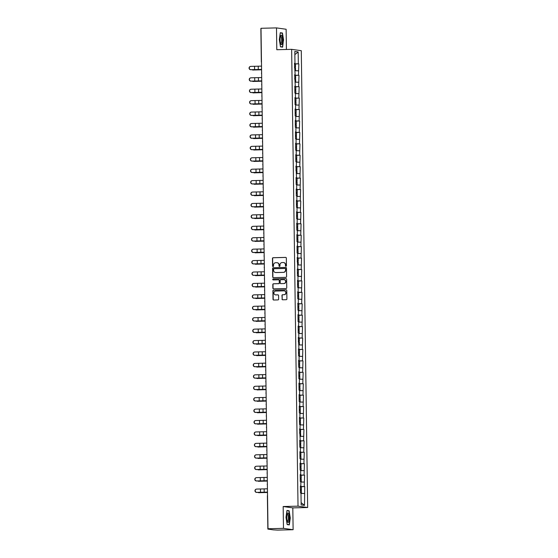 <?xml version="1.0" encoding="UTF-8"?>
<svg xmlns="http://www.w3.org/2000/svg" width="558" height="558" viewBox="0 0 558 558"><rect width="100%" height="100%" fill="white"/><g stroke="black" fill="none" stroke-linecap="round" stroke-linejoin="round"><path stroke-width="0.84" d="M285.961 266.257A0.502 0.488 -82 0 0 286.435 265.741L286.331 258.103A0.718 0.691 -82 0 0 285.626 257.398L273.134 257.719A0.718 0.691 -82 0 0 272.45 258.459L272.555 266.089A0.502 0.488 -82 0 0 273.05 266.584A0.502 0.488 -82 0 0 273.525 266.068L273.511 265.078A2.302 2.218 -82 0 1 275.701 262.72L276.74 262.699A2.302 2.218 -82 0 1 278.993 264.938L279.007 265.929A0.502 0.488 -82 0 0 279.502 266.417A0.502 0.488 -82 0 0 279.983 265.901L279.97 264.917A2.302 2.218 -82 0 1 282.16 262.56L283.199 262.532A2.302 2.218 -82 0 1 285.452 264.778L285.466 265.761A0.502 0.488 -82 0 0 285.961 266.257A0.502 0.488 -82 0 1 285.661 265.789L285.466 265.761M282.006 299.088A0.718 0.691 -82 0 0 282.711 299.792L286.219 299.702A0.718 0.691 -82 0 0 286.903 298.969L286.784 290.488A0.718 0.691 -82 0 0 286.08 289.783L273.587 290.104A0.718 0.691 -82 0 0 272.904 290.837L273.015 299.318A0.718 0.691 -82 0 0 273.72 300.023L277.954 299.911A0.718 0.691 -82 0 0 278.644 299.179L278.588 295.545A0.718 0.691 -82 0 0 277.884 294.847L275.785 294.896A1.925 1.855 -82 0 1 273.908 292.873A1.925 1.855 -82 0 1 275.736 291.053L283.959 290.844A1.925 1.855 -82 0 1 285.836 292.873A1.925 1.855 -82 0 1 284.015 294.687L282.641 294.722A0.718 0.691 -82 0 0 281.957 295.461L282.202 299.116A0.718 0.691 -82 0 0 282.697 299.792M283.171 506.531L283.478 528.356L267.993 528.747L261.005 28.291L276.489 27.9L276.796 49.725L291.646 49.348L298.021 506.155L283.171 506.531L292.81 507.885L307.66 507.508L298.021 506.155M285.905 277.347A0.718 0.691 -82 0 0 286.589 276.615L286.47 268.133A0.718 0.691 -82 0 0 285.766 267.428L273.274 267.749A0.718 0.691 -82 0 0 272.59 268.482L272.709 276.963A0.718 0.691 -82 0 0 273.413 277.668L285.905 277.347M286.624 279.307L286.742 287.788A0.718 0.691 -82 0 1 286.059 288.528L273.566 288.842A0.718 0.691 -82 0 1 272.862 288.144L272.813 284.51A0.718 0.691 -82 0 1 273.497 283.778L278.561 283.645A0.718 0.691 -82 0 0 279.244 282.913L279.216 280.5A0.718 0.691 -82 0 0 278.512 279.802L273.232 279.935A0.502 0.488 -82 0 1 272.743 279.405A0.502 0.488 -82 0 1 273.218 278.93L285.919 278.609A0.718 0.691 -82 0 1 286.624 279.307M307.66 507.508L301.285 50.694L291.646 49.348M300.385 486.709L304.738 486.597L300.385 486.485M304.738 486.597L304.501 505.381L301.146 504.913L300.978 493.014L300.476 492.944L300.378 485.983L300.881 486.053L300.818 481.589L300.316 481.519L300.218 474.558L300.72 474.635L300.657 470.164L300.155 470.094L300.058 463.14L300.56 463.21L300.497 458.739L299.995 458.669L299.897 451.715L300.399 451.785L300.337 447.314L299.834 447.244L299.744 440.29L300.239 440.36L299.583 428.865L300.085 428.935L300.023 424.471L299.52 424.401L299.423 417.44L299.925 417.51L299.862 413.046L299.36 412.976L299.262 406.015L299.765 406.091L299.702 401.62L299.2 401.551L299.102 394.597L299.604 394.666L299.541 390.195L299.039 390.126L298.942 383.172L299.444 383.241L299.381 378.77L298.879 378.701L298.781 371.747L299.283 371.816L299.221 367.352L298.718 367.276L298.621 360.322L299.123 360.391L299.06 355.927L298.558 355.858L298.467 348.896L298.962 348.966L298.307 337.471L298.809 337.541L298.746 333.077L298.244 333.007L298.146 326.053L298.649 326.123L298.586 321.652L298.084 321.582L297.986 314.628L298.488 314.698L298.425 310.227L297.923 310.157L297.826 303.203L298.328 303.273L298.265 298.809L297.763 298.732L297.665 291.778L298.167 291.848L298.105 287.384L297.602 287.314L297.505 280.353L298.007 280.423L297.944 275.959L297.442 275.889L297.344 268.928L297.846 268.998L297.191 257.51L297.686 257.58L297.63 253.109L297.128 253.039L297.03 246.085L297.533 246.155L297.47 241.684L296.968 241.614L296.87 234.66L297.372 234.73L297.309 230.259L296.807 230.189L296.71 223.235L297.212 223.305L297.149 218.841L296.647 218.771L296.549 211.81L297.051 211.88L296.989 207.416L296.486 207.346L296.389 200.385L296.891 200.455L296.828 195.991L296.326 195.921L296.228 188.96L296.73 189.036L296.668 184.565L296.165 184.496L296.075 177.542L296.57 177.611L295.914 166.117L296.41 166.186L296.354 161.715L295.852 161.646L295.754 154.692L296.256 154.761L296.193 150.297L295.691 150.228L295.594 143.267L296.096 143.336L296.033 138.872L295.531 138.803L295.433 131.841L295.935 131.911L295.873 127.447L295.37 127.377L295.273 120.416L295.775 120.493L295.712 116.022L295.21 115.952L295.112 108.998L295.614 109.068L295.552 104.597L295.049 104.527L294.952 97.573L295.454 97.643L295.391 93.172L294.889 93.102L294.798 86.148L295.294 86.218L294.638 74.723L295.14 74.793L294.478 63.298L294.98 63.368L294.812 51.469L298.167 51.943L298.335 63.842L294.484 63.8M294.484 64.024L298.335 63.842M298.83 63.912L298.488 75.267L294.645 75.225M294.645 75.442L298.488 75.267M298.99 75.337L298.649 86.685L294.805 86.65M294.805 86.867L298.649 86.685M299.151 86.755L298.809 98.11L294.959 98.075M294.966 98.292L298.809 98.11M299.311 98.18L298.969 109.535L295.119 109.501M295.126 109.717L298.969 109.535M299.472 109.605L299.13 120.96L295.28 120.919M295.287 121.142L299.13 120.96M299.632 121.03L299.29 132.386L295.44 132.344M295.44 132.567L299.29 132.386M299.792 132.455L299.451 143.811L295.601 143.769M295.601 143.992L299.451 143.811M299.953 143.88L299.611 155.229L295.761 155.194M295.761 155.41L299.611 155.229M300.106 155.305L299.765 166.654L295.921 166.619M295.921 166.835L299.765 166.654M300.267 166.723L299.925 178.079L296.082 178.044M296.082 178.26L299.925 178.079M300.427 178.148L300.085 189.504L296.235 189.462M296.242 189.685L300.085 189.504M300.588 189.574L300.246 200.929L296.396 200.887M296.403 201.11L300.246 200.929M300.748 200.999L300.406 212.354L296.556 212.312M296.563 212.535L300.406 212.354M300.908 212.424L300.567 223.772L296.716 223.737M296.716 223.953L300.567 223.772M301.069 223.849L300.727 235.197L296.877 235.162M296.877 235.378L300.727 235.197M301.222 235.267L300.881 246.622L297.037 246.587M297.037 246.803L300.881 246.622M301.383 246.692L301.041 258.047L297.198 258.005M297.198 258.228L301.041 258.047M301.543 258.117L301.201 269.472L297.351 269.43M297.358 269.654L301.201 269.472M301.704 269.542L301.362 280.897L297.512 280.855M297.519 281.079L301.362 280.897M301.864 280.967L301.522 292.322L297.672 292.28M297.679 292.497L301.522 292.322M302.024 292.392L301.683 303.74L297.832 303.705M297.839 303.922L301.683 303.74M302.185 303.81L301.843 315.165L297.993 315.13M297.993 315.347L301.843 315.165M302.345 315.235L302.004 326.59L298.153 326.549M298.153 326.772L302.004 326.59M302.499 326.66L302.157 338.015L298.314 337.974M298.314 338.197L302.157 338.015M302.659 338.085L302.317 349.441L298.474 349.399M298.474 349.622L302.317 349.441M302.82 349.51L302.478 360.866L298.628 360.824M298.635 361.04L302.478 360.866M302.98 360.935L302.638 372.284L298.788 372.249M298.795 372.465L302.638 372.284M303.14 372.353L302.799 383.709L298.949 383.674M298.955 383.89L302.799 383.709M303.301 383.778L302.959 395.134L299.109 395.099M299.109 395.315L302.959 395.134M303.461 395.204L303.12 406.559L299.269 406.517M299.269 406.74L303.12 406.559M303.622 406.629L303.28 417.984L299.43 417.942M299.43 418.165L303.28 417.984M303.775 418.054L303.433 429.409L299.59 429.367M299.59 429.583L303.433 429.409M303.936 429.479L303.594 440.827L299.751 440.792M299.751 441.008L303.594 440.827M304.096 440.897L303.754 452.252L299.904 452.217M299.911 452.433L303.754 452.252M304.256 452.322L303.915 463.677L300.065 463.642M300.071 463.858L303.915 463.677M304.417 463.747L304.075 475.102L300.225 475.06M300.232 475.283L304.075 475.102M304.577 475.172L304.236 486.527M300.378 486.102L300.881 486.053M304.173 482.056L300.825 482.028M300.218 474.677L300.72 474.635M304.012 470.631L300.664 470.603M300.058 463.252L300.56 463.21M303.852 459.213L300.504 459.178M299.904 451.827L300.399 451.785M303.691 447.788L300.344 447.753M299.744 440.401L300.239 440.36M303.531 436.363L300.183 436.328M299.583 428.976L300.085 428.935M303.371 424.938L300.023 424.903M299.423 417.558L299.925 417.51M303.217 413.513L299.869 413.478M299.262 406.133L299.765 406.091M303.057 402.088L299.709 402.06M299.102 394.708L299.604 394.666M302.896 390.67L299.548 390.635M298.942 383.283L299.444 383.241M302.736 379.245L299.388 379.21M298.788 371.858L299.283 371.816M302.576 367.82L299.228 367.785M298.628 360.433L299.123 360.391M302.415 356.395L299.067 356.36M298.467 349.015L298.962 348.966M302.255 344.97L298.907 344.935M298.307 337.59L298.809 337.541M302.101 333.544L298.746 333.517M298.146 326.165L298.649 326.123M301.941 322.126L298.593 322.092M297.986 314.74L298.488 314.698M301.78 310.701L298.432 310.666M297.826 303.315L298.328 303.273M301.62 299.276L298.272 299.241M297.665 291.89L298.167 291.848M301.459 287.851L298.111 287.816M297.512 280.472L298.007 280.423M301.299 276.426L297.951 276.391M297.351 269.047L297.846 268.998M301.139 265.001L297.791 264.973M297.191 257.622L297.686 257.58M300.978 253.583L297.63 253.548M297.03 246.197L297.533 246.155M300.825 242.158L297.477 242.123M296.87 234.772L297.372 234.73M300.664 230.733L297.316 230.698M296.71 223.346L297.212 223.305M300.504 219.308L297.156 219.273M296.549 211.928L297.051 211.88M300.344 207.883L296.995 207.848M296.389 200.503L296.891 200.455M300.183 196.458L296.835 196.43M296.235 189.078L296.73 189.036M300.023 185.04L296.675 185.005M296.075 177.653L296.57 177.611M299.862 173.615L296.514 173.58M295.914 166.228L296.41 166.186M299.702 162.19L296.354 162.155M295.754 154.803L296.256 154.761M299.548 150.765L296.2 150.73M295.594 143.378L296.096 143.336M299.388 139.34L296.04 139.305M295.433 131.96L295.935 131.911M299.228 127.915L295.88 127.88M295.273 120.535L295.775 120.493M299.067 116.489L295.719 116.462M295.119 109.11L295.614 109.068M298.907 105.071L295.559 105.037M294.959 97.685L295.454 97.643M298.746 93.646L295.398 93.611M294.798 86.26L295.294 86.218M298.586 82.221L295.238 82.186M294.638 74.835L295.14 74.793M298.425 70.796L295.077 70.761M294.478 63.417L294.98 63.368M298.167 51.943L294.854 54.628M286.414 49.481L286.128 29.253L276.489 27.9M283.478 528.356L293.117 529.709L277.633 530.1L273.35 529.863L267.854 529.089L269.793 529.005L267.993 528.747M293.117 529.709L292.81 507.885M304.333 493.481L300.985 493.446M304.501 505.381L301.111 502.625M283.617 40.225L282.446 33.013L280.297 32.706L279.321 39.625L280.493 46.844L282.641 47.144L283.408 40.232M286.965 510.465L285.989 517.378L287.168 524.597L289.309 524.897L290.286 517.984L289.114 510.765L286.965 510.465M285.661 265.789L285.647 264.806A2.302 2.218 -82 0 0 283.645 262.567M277.193 262.734A2.302 2.218 -82 0 1 279.188 264.966L279.202 265.957A0.502 0.488 -82 0 0 279.523 266.417M285.626 257.398L285.822 257.426A0.718 0.691 -82 0 0 285.822 257.426L273.322 257.747A0.718 0.691 -82 0 0 272.639 258.48L272.75 266.117A0.502 0.488 -82 0 0 273.071 266.584M285.766 267.428L285.961 267.456A0.718 0.691 -82 0 0 285.961 267.456L273.462 267.77A0.718 0.691 -82 0 0 272.778 268.51L272.897 276.991A0.718 0.691 -82 0 0 273.399 277.668M285.508 268.942A0.502 0.488 -82 0 0 285.019 268.454L274.048 268.733A0.502 0.488 -82 0 0 273.573 269.249L273.587 270.288A2.302 2.218 -82 0 0 275.84 272.534L283.338 272.346A2.302 2.218 -82 0 0 285.522 269.988L285.703 268.97A0.502 0.488 -82 0 0 285.208 268.482M275.582 272.527A2.302 2.218 -82 0 0 276.029 272.562L275.84 272.534M285.703 268.97L285.717 270.016A2.302 2.218 -82 0 1 283.527 272.374L276.029 272.562M278.714 279.83A0.718 0.691 -82 0 1 279.405 280.528L279.439 282.941A0.718 0.691 -82 0 1 278.756 283.673L273.692 283.806A0.718 0.691 -82 0 0 273.001 284.538L273.057 288.172A0.718 0.691 -82 0 0 273.553 288.842M285.919 278.609L286.115 278.63A0.718 0.691 -82 0 0 286.115 278.63L273.413 278.958A0.502 0.488 -82 0 0 273.26 279.935M283.82 283.513A1.925 1.855 -82 0 0 284.064 279.684A1.925 1.855 -82 0 0 283.764 279.67L280.869 279.739A0.718 0.691 -82 0 0 280.186 280.479L280.221 282.885A0.718 0.691 -82 0 0 281.113 283.61L284.015 283.541A1.925 1.855 -82 0 0 284.252 279.711A1.925 1.855 -82 0 0 284.155 279.697M284.015 283.541L281.113 283.61M284.35 290.878A1.925 1.855 -82 0 1 286.031 292.901A1.925 1.855 -82 0 1 284.203 294.715L282.836 294.75A0.718 0.691 -82 0 0 282.153 295.489L282.202 299.116M275.589 294.896A1.925 1.855 -82 0 0 275.98 294.924L275.785 294.896M277.884 294.847L278.079 294.875A0.718 0.691 -82 0 0 278.079 294.875L275.98 294.924M286.282 289.811A0.718 0.691 -82 0 0 286.268 289.811L273.776 290.125A0.718 0.691 -82 0 0 273.092 290.864L273.211 299.346A0.718 0.691 -82 0 0 273.713 300.023M280.981 33.048L282.446 33.013M287.649 510.8L289.114 510.765M252.146 69.708A1.646 1.262 -87.9 0 0 252.844 70.022A1.646 1.262 -87.9 0 0 252.927 70.022L261.583 69.792M261.583 69.75L252.927 70.022M294.526 67.051L295.496 66.96L294.526 66.89M295.496 66.96L295.454 64.135L294.484 64.072M295.077 70.72L295.545 70.657L295.51 67.839L294.54 67.769M295.545 70.657L295.077 70.601M261.535 66.123L250.891 66.381A1.646 1.625 75.4 0 0 249.3 68.243A1.646 1.625 75.4 0 0 250.94 69.68L261.576 69.422M261.576 69.471L250.779 69.722A1.646 1.625 -104.6 0 1 250.416 66.458M282.578 40.106A4.764 1.249 88.5 0 0 281.888 35.879A4.764 1.249 88.5 0 0 280.632 35.74A4.764 1.249 88.5 0 0 280.074 39.758A4.764 1.249 88.5 0 0 280.848 44.145A4.764 1.249 88.5 0 0 282.578 40.106M280.576 43.482A3.606 0.949 88.5 0 0 280.772 43.552A3.606 0.949 88.5 0 0 281.63 40.078A3.606 0.949 88.5 0 0 280.59 36.34A3.606 0.949 88.5 0 0 280.402 36.423M280.262 32.95L282.271 33.229L283.408 40.225L282.467 46.921L280.458 46.642M281.281 46.956L282.467 46.921M288.681 521.897A4.764 1.249 88.5 0 0 289.051 515.459A4.764 1.249 88.5 0 0 287.314 513.472A4.764 1.249 88.5 0 0 287.307 513.5A4.764 1.249 88.5 0 0 286.749 517.719A4.764 1.249 88.5 0 0 287.516 521.904A4.764 1.249 88.5 0 0 288.681 521.897M287.251 521.235A3.606 0.949 88.5 0 0 287.447 521.305A3.606 0.949 88.5 0 0 287.872 520.886A3.606 0.949 88.5 0 0 288.249 516.82A3.606 0.949 88.5 0 0 287.265 514.092A3.606 0.949 88.5 0 0 287.07 514.176M286.931 510.703L288.946 510.982L290.076 517.977L289.135 524.68L287.133 524.394M287.949 524.708L289.135 524.68M252.307 81.133A1.646 1.262 -87.9 0 0 253.004 81.447A1.646 1.262 -87.9 0 0 253.088 81.447L261.744 81.21M261.744 81.175L253.088 81.447M294.687 78.476L295.656 78.385L294.687 78.315M295.656 78.385L295.614 75.56L294.645 75.497M295.238 82.145L295.705 82.082L295.67 79.264L294.701 79.194M295.705 82.082L295.238 82.026M252.467 92.558A1.646 1.262 -87.9 0 0 253.165 92.872A1.646 1.262 -87.9 0 0 253.248 92.872L261.904 92.635M261.904 92.6L253.248 92.872M294.847 89.901L295.817 89.803L294.847 89.74M295.817 89.803L295.775 86.985L294.805 86.915M295.398 93.57L295.866 93.507L295.824 90.682L294.854 90.619M295.866 93.507L295.398 93.451M252.621 103.983A1.646 1.262 -87.9 0 0 253.325 104.297A1.646 1.262 -87.9 0 0 253.402 104.29L262.065 104.06M262.065 104.018L253.402 104.29M295.008 101.326L295.977 101.228L295.008 101.158M295.977 101.228L295.935 98.41L294.966 98.341M295.559 104.995L296.026 104.925L295.984 102.107L295.015 102.037M296.026 104.925L295.559 104.876M252.781 115.408A1.646 1.262 -87.9 0 0 253.478 115.715A1.646 1.262 -87.9 0 0 253.562 115.715L262.225 115.485M262.218 115.443L253.562 115.715M295.168 112.751L296.131 112.653L295.161 112.583M296.131 112.653L296.096 109.835L295.126 109.766M295.719 116.42L296.186 116.35L296.145 113.532L295.175 113.462M296.186 116.35L295.719 116.301M252.941 126.833A1.646 1.262 -87.9 0 0 253.639 127.14A1.646 1.262 -87.9 0 0 253.723 127.14L262.379 126.91M262.379 126.868L253.723 127.14M295.328 124.169L296.291 124.078L295.322 124.009M296.291 124.078L296.256 121.26L295.287 121.191M295.88 127.845L296.347 127.775L296.305 124.957L295.335 124.887M296.347 127.775L295.873 127.719M261.695 77.548L251.051 77.806A1.646 1.625 75.4 0 0 249.461 79.668A1.646 1.625 75.4 0 0 251.093 81.105L261.737 80.847M261.737 80.896L250.94 81.147A1.646 1.625 -104.6 0 1 250.577 77.883M261.848 88.973L251.212 89.231A1.646 1.625 75.4 0 0 249.621 91.093A1.646 1.625 75.4 0 0 251.253 92.523L261.897 92.265M261.897 92.321L251.093 92.565A1.646 1.625 -104.6 0 1 250.737 89.308M262.009 100.398L251.372 100.656A1.646 1.625 75.4 0 0 249.782 102.512A1.646 1.625 75.4 0 0 251.414 103.948L262.058 103.69M262.058 103.739L251.253 103.99A1.646 1.625 -104.6 0 1 250.898 100.733M262.169 111.823L251.525 112.081A1.646 1.625 75.4 0 0 249.942 113.937A1.646 1.625 75.4 0 0 251.574 115.373L262.218 115.115M262.218 115.164L251.414 115.415A1.646 1.625 -104.6 0 1 251.058 112.151M262.33 123.248L251.686 123.499A1.646 1.625 75.4 0 0 250.103 125.362A1.646 1.625 75.4 0 0 251.735 126.799L262.379 126.54M262.379 126.589L251.574 126.84A1.646 1.625 -104.6 0 1 251.212 123.576M253.102 138.251A1.646 1.262 -87.9 0 0 253.799 138.565A1.646 1.262 -87.9 0 0 253.883 138.565L262.539 138.335M262.539 138.293L253.883 138.565M295.489 135.594L296.451 135.503L295.482 135.434M296.451 135.503L296.417 132.685L295.447 132.616M296.04 139.263L296.507 139.2L296.465 136.382L295.496 136.312M296.507 139.2L296.033 139.144M262.49 134.666L251.846 134.924A1.646 1.625 75.4 0 0 250.263 136.787A1.646 1.625 75.4 0 0 251.895 138.224L262.539 137.966M262.539 138.014L251.735 138.265A1.646 1.625 -104.6 0 1 251.372 135.001M253.262 149.677A1.646 1.262 -87.9 0 0 253.96 149.99A1.646 1.262 -87.9 0 0 254.043 149.99L262.699 149.753M262.699 149.718L254.043 149.99M295.642 147.019L296.612 146.928L295.642 146.859M296.612 146.928L296.57 144.103L295.601 144.041M296.193 150.688L296.661 150.625L296.626 147.807L295.656 147.737M296.661 150.625L296.193 150.569M262.651 146.091L252.007 146.349A1.646 1.625 75.4 0 0 250.416 148.212A1.646 1.625 75.4 0 0 252.056 149.649L262.692 149.391M262.692 149.439L251.895 149.69A1.646 1.625 -104.6 0 1 251.532 146.426M253.423 161.102A1.646 1.262 -87.9 0 0 254.12 161.415A1.646 1.262 -87.9 0 0 254.204 161.415L262.86 161.178M262.86 161.143L254.204 161.415M295.803 158.444L296.772 158.346L295.803 158.284M296.772 158.346L296.73 155.529L295.761 155.459M296.354 162.113L296.821 162.05L296.786 159.225L295.817 159.163M296.821 162.05L296.354 161.994M262.811 157.516L252.167 157.774A1.646 1.625 75.4 0 0 250.577 159.637A1.646 1.625 75.4 0 0 252.216 161.067L262.853 160.816M262.853 160.864L252.056 161.109A1.646 1.625 -104.6 0 1 251.693 157.851M253.583 172.527A1.646 1.262 -87.9 0 0 254.281 172.841A1.646 1.262 -87.9 0 0 254.364 172.834L263.02 172.603M263.02 172.561L254.364 172.834M295.963 169.869L296.933 169.772L295.963 169.709M296.933 169.772L296.891 166.954L295.921 166.884M296.514 173.538L296.982 173.468L296.947 170.65L295.977 170.588M296.982 173.468L296.514 173.419M262.971 168.941L252.328 169.2A1.646 1.625 75.4 0 0 250.737 171.062A1.646 1.625 75.4 0 0 252.369 172.492L263.013 172.234M263.013 172.282L252.216 172.534A1.646 1.625 -104.6 0 1 251.853 169.276M253.744 183.952A1.646 1.262 -87.9 0 0 254.441 184.259A1.646 1.262 -87.9 0 0 254.518 184.259L263.181 184.028M263.181 183.987L254.518 184.259M296.124 181.294L297.093 181.197L296.124 181.127M297.093 181.197L297.051 178.379L296.082 178.309M296.675 184.963L297.142 184.893L297.1 182.075L296.131 182.006M297.142 184.893L296.675 184.844M263.125 180.367L252.488 180.625A1.646 1.625 75.4 0 0 250.898 182.48A1.646 1.625 75.4 0 0 252.53 183.917L263.174 183.659M263.174 183.708L252.369 183.959A1.646 1.625 -104.6 0 1 252.014 180.694M253.897 195.377A1.646 1.262 -87.9 0 0 254.601 195.684A1.646 1.262 -87.9 0 0 254.678 195.684L263.341 195.453M263.341 195.412L254.678 195.684M296.284 192.719L297.254 192.622L296.284 192.552M297.254 192.622L297.212 189.804L296.242 189.734M296.835 196.388L297.302 196.318L297.261 193.5L296.291 193.431M297.302 196.318L296.835 196.263M263.285 191.792L252.648 192.05A1.646 1.625 75.4 0 0 251.058 193.905A1.646 1.625 75.4 0 0 252.69 195.342L263.334 195.084M263.334 195.133L252.53 195.384A1.646 1.625 -104.6 0 1 252.174 192.119M254.057 206.795A1.646 1.262 -87.9 0 0 254.755 207.109A1.646 1.262 -87.9 0 0 254.839 207.109L263.495 206.879M263.495 206.837L254.839 207.109M296.444 204.137L297.407 204.047L296.438 203.977M297.407 204.047L297.372 201.229L296.403 201.159M296.995 207.806L297.463 207.743L297.421 204.925L296.451 204.856M297.463 207.743L296.995 207.688M263.446 203.21L252.802 203.468A1.646 1.625 75.4 0 0 251.219 205.33A1.646 1.625 75.4 0 0 252.851 206.767L263.495 206.509M263.495 206.558L252.69 206.809A1.646 1.625 -104.6 0 1 252.335 203.544M254.218 218.22A1.646 1.262 -87.9 0 0 254.915 218.534A1.646 1.262 -87.9 0 0 254.999 218.534L263.655 218.304M263.655 218.262L254.999 218.534M296.605 215.562L297.567 215.472L296.598 215.402M297.567 215.472L297.533 212.647L296.563 212.584M297.156 219.231L297.623 219.168L297.581 216.351L296.612 216.281M297.623 219.168L297.149 219.113M263.606 214.635L252.962 214.893A1.646 1.625 75.4 0 0 251.379 216.755A1.646 1.625 75.4 0 0 253.011 218.192L263.655 217.934M263.655 217.983L252.851 218.234A1.646 1.625 -104.6 0 1 252.488 214.969M254.378 229.645A1.646 1.262 -87.9 0 0 255.076 229.959A1.646 1.262 -87.9 0 0 255.159 229.959L263.815 229.722M263.815 229.687L255.159 229.959M296.758 226.987L297.728 226.89L296.758 226.827M297.728 226.89L297.693 224.072L296.723 224.002M297.316 230.656L297.784 230.594L297.742 227.769L296.772 227.706M297.784 230.594L297.309 230.538M263.767 226.06L253.123 226.318A1.646 1.625 75.4 0 0 251.539 228.18A1.646 1.625 75.4 0 0 253.172 229.61L263.808 229.359M263.815 229.408L253.011 229.652A1.646 1.625 -104.6 0 1 252.648 226.395M254.539 241.07A1.646 1.262 -87.9 0 0 255.236 241.384A1.646 1.262 -87.9 0 0 255.32 241.377L263.976 241.147M263.976 241.105L255.32 241.377M296.919 238.412L297.888 238.315L296.919 238.252M297.888 238.315L297.846 235.497L296.877 235.427M297.47 242.081L297.937 242.012L297.902 239.194L296.933 239.131M297.937 242.012L297.47 241.963M263.927 237.485L253.283 237.743A1.646 1.625 75.4 0 0 251.693 239.605A1.646 1.625 75.4 0 0 253.332 241.035L263.969 240.777M263.969 240.826L253.172 241.077A1.646 1.625 -104.6 0 1 252.809 237.82M254.699 252.495A1.646 1.262 -87.9 0 0 255.397 252.802A1.646 1.262 -87.9 0 0 255.48 252.802L264.136 252.572M264.136 252.53L255.48 252.802M297.079 249.838L298.049 249.74L297.079 249.67M298.049 249.74L298.007 246.922L297.037 246.852M297.63 253.506L298.098 253.437L298.063 250.619L297.093 250.549M298.098 253.437L297.63 253.388M264.087 248.91L253.444 249.168A1.646 1.625 75.4 0 0 251.853 251.023A1.646 1.625 75.4 0 0 253.485 252.46L264.129 252.202M264.129 252.251L253.332 252.502A1.646 1.625 -104.6 0 1 252.969 249.238M254.86 263.92A1.646 1.262 -87.9 0 0 255.557 264.227A1.646 1.262 -87.9 0 0 255.641 264.227L264.297 263.997M264.297 263.955L255.641 264.227M297.24 261.263L298.209 261.165L297.24 261.095M298.209 261.165L298.167 258.347L297.198 258.277M297.791 264.931L298.258 264.862L298.223 262.044L297.254 261.974M298.258 264.862L297.791 264.806M264.241 260.335L253.604 260.593A1.646 1.625 75.4 0 0 252.014 262.448A1.646 1.625 75.4 0 0 253.646 263.885L264.29 263.627M264.29 263.676L253.485 263.927A1.646 1.625 -104.6 0 1 253.13 260.663M255.02 275.338A1.646 1.262 -87.9 0 0 255.717 275.652A1.646 1.262 -87.9 0 0 255.794 275.652L264.457 275.422M264.457 275.38L255.794 275.652M297.4 272.681L298.37 272.59L297.4 272.52M298.37 272.59L298.328 269.772L297.358 269.702M297.951 276.356L298.418 276.287L298.377 273.469L297.407 273.399M298.418 276.287L297.951 276.231M264.401 271.753L253.764 272.011A1.646 1.625 75.4 0 0 252.174 273.873A1.646 1.625 75.4 0 0 253.806 275.31L264.45 275.052M264.45 275.101L253.646 275.352A1.646 1.625 -104.6 0 1 253.29 272.088M255.173 286.763A1.646 1.262 -87.9 0 0 255.878 287.077A1.646 1.262 -87.9 0 0 255.955 287.077L264.618 286.847M264.611 286.805L255.955 287.077M297.56 284.106L298.53 284.015L297.56 283.945M298.53 284.015L298.488 281.19L297.519 281.127M298.111 287.775L298.579 287.712L298.537 284.894L297.567 284.824M298.579 287.712L298.111 287.656M264.562 283.178L253.918 283.436A1.646 1.625 75.4 0 0 252.335 285.298A1.646 1.625 75.4 0 0 253.967 286.735L264.611 286.477M264.611 286.526L253.806 286.777A1.646 1.625 -104.6 0 1 253.451 283.513M255.334 298.188A1.646 1.262 -87.9 0 0 256.031 298.502A1.646 1.262 -87.9 0 0 256.115 298.502L264.771 298.265M264.771 298.23L256.115 298.502M297.721 295.531L298.683 295.433L297.714 295.37M298.683 295.433L298.649 292.615L297.679 292.552M298.272 299.2L298.739 299.137L298.697 296.312L297.728 296.249M298.739 299.137L298.272 299.081M264.722 294.603L254.078 294.861A1.646 1.625 75.4 0 0 252.495 296.723A1.646 1.625 75.4 0 0 254.127 298.16L264.771 297.902M264.771 297.951L253.967 298.202A1.646 1.625 -104.6 0 1 253.611 294.938M255.494 309.613A1.646 1.262 -87.9 0 0 256.192 309.927A1.646 1.262 -87.9 0 0 256.275 309.927L264.931 309.69M264.931 309.648L256.275 309.927M297.881 306.956L298.844 306.858L297.874 306.795M298.844 306.858L298.809 304.04L297.839 303.971M298.432 310.625L298.9 310.555L298.858 307.737L297.888 307.674M298.9 310.555L298.425 310.506M264.883 306.028L254.239 306.286A1.646 1.625 75.4 0 0 252.655 308.149A1.646 1.625 75.4 0 0 254.288 309.578L264.931 309.32M264.931 309.369L254.127 309.62A1.646 1.625 -104.6 0 1 253.764 306.363M255.655 321.038A1.646 1.262 -87.9 0 0 256.352 321.345A1.646 1.262 -87.9 0 0 256.436 321.345L265.092 321.115M265.092 321.073L256.436 321.345M298.035 318.381L299.004 318.283L298.035 318.213M299.004 318.283L298.962 315.465L297.993 315.396M298.593 322.05L299.06 321.98L299.018 319.162L298.049 319.092M299.06 321.98L298.586 321.931M265.043 317.453L254.399 317.711A1.646 1.625 75.4 0 0 252.809 319.567A1.646 1.625 75.4 0 0 254.448 321.003L265.085 320.745M265.092 320.794L254.288 321.045A1.646 1.625 -104.6 0 1 253.925 317.781M255.815 332.463A1.646 1.262 -87.9 0 0 256.513 332.77A1.646 1.262 -87.9 0 0 256.596 332.77L265.252 332.54M265.252 332.498L256.596 332.77M298.195 329.806L299.165 329.708L298.195 329.639M299.165 329.708L299.123 326.89L298.153 326.821M298.746 333.475L299.214 333.405L299.179 330.587L298.209 330.517M299.214 333.405L298.746 333.349M265.203 328.878L254.56 329.136A1.646 1.625 75.4 0 0 252.969 330.992A1.646 1.625 75.4 0 0 254.608 332.429L265.245 332.17M265.245 332.219L254.448 332.47A1.646 1.625 -104.6 0 1 254.085 329.206M255.976 343.888A1.646 1.262 -87.9 0 0 256.673 344.195A1.646 1.262 -87.9 0 0 256.757 344.195L265.413 343.965M265.413 343.923L256.757 344.195M298.356 341.224L299.325 341.133L298.356 341.064M299.325 341.133L299.283 338.315L298.314 338.246M298.907 344.9L299.374 344.83L299.339 342.012L298.37 341.942M299.374 344.83L298.907 344.774M265.364 340.296L254.72 340.554A1.646 1.625 75.4 0 0 253.13 342.417A1.646 1.625 75.4 0 0 254.762 343.854L265.406 343.595M265.406 343.644L254.608 343.895A1.646 1.625 -104.6 0 1 254.246 340.631M256.136 355.306A1.646 1.262 -87.9 0 0 256.833 355.62A1.646 1.262 -87.9 0 0 256.917 355.62L265.573 355.39M265.573 355.348L256.917 355.62M298.516 352.649L299.486 352.558L298.516 352.489M299.486 352.558L299.444 349.733L298.474 349.671M299.067 356.318L299.534 356.255L299.493 353.437L298.53 353.367M299.534 356.255L299.067 356.199M265.517 351.721L254.88 351.979A1.646 1.625 75.4 0 0 253.29 353.842A1.646 1.625 75.4 0 0 254.922 355.279L265.566 355.021M265.566 355.069L254.762 355.32A1.646 1.625 -104.6 0 1 254.406 352.056M256.289 366.732A1.646 1.262 -87.9 0 0 256.994 367.045A1.646 1.262 -87.9 0 0 257.071 367.045L265.734 366.808M265.734 366.773L257.071 367.045M298.676 364.074L299.646 363.976L298.676 363.914M299.646 363.976L299.604 361.159L298.635 361.096M299.228 367.743L299.695 367.68L299.653 364.855L298.683 364.793M299.695 367.68L299.228 367.624M265.678 363.146L255.041 363.404A1.646 1.625 75.4 0 0 253.451 365.267A1.646 1.625 75.4 0 0 255.083 366.704L265.727 366.446M265.727 366.494L254.922 366.745A1.646 1.625 -104.6 0 1 254.567 363.481M256.45 378.157A1.646 1.262 -87.9 0 0 257.147 378.47A1.646 1.262 -87.9 0 0 257.231 378.47L265.894 378.233M265.887 378.198L257.231 378.47M298.837 375.499L299.799 375.401L298.83 375.339M299.799 375.401L299.765 372.584L298.795 372.514M299.388 379.168L299.855 379.105L299.813 376.28L298.844 376.218M299.855 379.105L299.388 379.049M265.838 374.571L255.194 374.83A1.646 1.625 75.4 0 0 253.611 376.692A1.646 1.625 75.4 0 0 255.243 378.122L265.887 377.864M265.887 377.919L255.083 378.164A1.646 1.625 -104.6 0 1 254.727 374.906M256.61 389.582A1.646 1.262 -87.9 0 0 257.308 389.889A1.646 1.262 -87.9 0 0 257.391 389.889L266.047 389.658M266.047 389.617L257.391 389.889M298.997 386.924L299.96 386.827L298.99 386.757M299.96 386.827L299.925 384.009L298.955 383.939M299.548 390.593L300.016 390.523L299.974 387.705L299.004 387.636M300.016 390.523L299.548 390.474M265.999 385.996L255.355 386.255A1.646 1.625 75.4 0 0 253.771 388.11A1.646 1.625 75.4 0 0 255.404 389.547L266.047 389.289M266.047 389.338L255.243 389.589A1.646 1.625 -104.6 0 1 254.887 386.331M256.771 401.007A1.646 1.262 -87.9 0 0 257.468 401.314A1.646 1.262 -87.9 0 0 257.552 401.314L266.208 401.083M266.208 401.042L257.552 401.314M299.158 398.349L300.12 398.252L299.151 398.182M300.12 398.252L300.085 395.434L299.116 395.364M299.709 402.018L300.176 401.948L300.134 399.13L299.165 399.061M300.176 401.948L299.702 401.9M266.159 397.422L255.515 397.68A1.646 1.625 75.4 0 0 253.932 399.535A1.646 1.625 75.4 0 0 255.564 400.972L266.208 400.714M266.208 400.763L255.404 401.014A1.646 1.625 -104.6 0 1 255.041 397.749M256.931 412.432A1.646 1.262 -87.9 0 0 257.629 412.739A1.646 1.262 -87.9 0 0 257.712 412.739L266.368 412.508M266.368 412.467L257.712 412.739M299.311 409.767L300.281 409.677L299.311 409.607M300.281 409.677L300.239 406.859L299.269 406.789M299.862 413.443L300.33 413.373L300.295 410.555L299.325 410.486M300.33 413.373L299.862 413.318M266.319 408.847L255.676 409.098A1.646 1.625 75.4 0 0 254.085 410.96A1.646 1.625 75.4 0 0 255.724 412.397L266.361 412.139M266.361 412.188L255.564 412.439A1.646 1.625 -104.6 0 1 255.201 409.174M257.092 423.85A1.646 1.262 -87.9 0 0 257.789 424.164A1.646 1.262 -87.9 0 0 257.873 424.164L266.529 423.934M266.529 423.892L257.873 424.164M299.472 421.192L300.441 421.102L299.472 421.032M300.441 421.102L300.399 418.277L299.43 418.214M300.023 424.861L300.49 424.798L300.455 421.981L299.486 421.911M300.49 424.798L300.023 424.743M266.48 420.265L255.836 420.523A1.646 1.625 75.4 0 0 254.246 422.385A1.646 1.625 75.4 0 0 255.885 423.822L266.522 423.564M266.522 423.613L255.724 423.864A1.646 1.625 -104.6 0 1 255.362 420.599M257.252 435.275A1.646 1.262 -87.9 0 0 257.949 435.589A1.646 1.262 -87.9 0 0 258.033 435.589L266.689 435.352M266.689 435.317L258.033 435.589M299.632 432.617L300.602 432.527L299.632 432.457M300.602 432.527L300.56 429.702L299.59 429.639M300.183 436.286L300.65 436.223L300.616 433.406L299.646 433.336M300.65 436.223L300.183 436.168M266.64 431.69L255.996 431.948A1.646 1.625 75.4 0 0 254.406 433.81A1.646 1.625 75.4 0 0 256.038 435.247L266.682 434.989M266.682 435.038L255.885 435.289A1.646 1.625 -104.6 0 1 255.522 432.025M257.412 446.7A1.646 1.262 -87.9 0 0 258.11 447.014A1.646 1.262 -87.9 0 0 258.187 447.014L266.85 446.777M266.85 446.742L258.187 447.014M299.792 444.042L300.762 443.945L299.792 443.882M300.762 443.945L300.72 441.127L299.751 441.057M300.344 447.711L300.811 447.649L300.769 444.824L299.799 444.761M300.811 447.649L300.344 447.593M266.794 443.115L256.157 443.373A1.646 1.625 75.4 0 0 254.567 445.235A1.646 1.625 75.4 0 0 256.199 446.665L266.843 446.407M266.843 446.463L256.038 446.707A1.646 1.625 -104.6 0 1 255.683 443.45M257.566 458.125A1.646 1.262 -87.9 0 0 258.27 458.439A1.646 1.262 -87.9 0 0 258.347 458.432L267.01 458.202M267.01 458.16L258.347 458.432M299.953 455.468L300.922 455.37L299.953 455.3M300.922 455.37L300.881 452.552L299.911 452.482M300.504 459.136L300.971 459.067L300.929 456.249L299.96 456.179M300.971 459.067L300.504 459.018M266.954 454.54L256.317 454.798A1.646 1.625 75.4 0 0 254.727 456.653A1.646 1.625 75.4 0 0 256.359 458.09L267.003 457.832M267.003 457.881L256.199 458.132A1.646 1.625 -104.6 0 1 255.843 454.875M257.726 469.55A1.646 1.262 -87.9 0 0 258.424 469.857A1.646 1.262 -87.9 0 0 258.507 469.857L267.163 469.627M267.163 469.585L258.507 469.857M300.113 466.893L301.076 466.795L300.106 466.725M301.076 466.795L301.041 463.977L300.071 463.907M300.664 470.561L301.132 470.492L301.09 467.674L300.12 467.604M301.132 470.492L300.664 470.443M267.115 465.965L256.471 466.223A1.646 1.625 75.4 0 0 254.887 468.078A1.646 1.625 75.4 0 0 256.52 469.515L267.163 469.257M267.163 469.306L256.359 469.557A1.646 1.625 -104.6 0 1 256.003 466.293M257.887 480.975A1.646 1.262 -87.9 0 0 258.584 481.282A1.646 1.262 -87.9 0 0 258.668 481.282L267.324 481.052M267.324 481.01L258.668 481.282M300.274 478.311L301.236 478.22L300.267 478.15M301.236 478.22L301.201 475.402L300.232 475.332M300.825 481.986L301.292 481.917L301.25 479.099L300.281 479.029M301.292 481.917L300.818 481.861M267.275 477.39L256.631 477.641A1.646 1.625 75.4 0 0 255.048 479.503A1.646 1.625 75.4 0 0 256.68 480.94L267.324 480.682M267.324 480.731L256.52 480.982A1.646 1.625 -104.6 0 1 256.157 477.718M258.047 492.393A1.646 1.262 -87.9 0 0 258.745 492.707A1.646 1.262 -87.9 0 0 258.828 492.707L267.484 492.477M267.484 492.435L258.828 492.707M300.434 489.736L301.397 489.645L300.427 489.575M301.397 489.645L301.362 486.827L300.392 486.757M300.985 493.405L301.453 493.342L301.411 490.524L300.441 490.454M301.453 493.342L300.978 493.286M267.435 488.808L256.792 489.066A1.646 1.625 75.4 0 0 255.208 490.928A1.646 1.625 75.4 0 0 256.84 492.365L267.477 492.107M267.484 492.156L256.68 492.407A1.646 1.625 -104.6 0 1 256.317 489.143M261.479 62.287A1.102 1.06 -82 0 1 261.367 61.812L261.472 61.778M261.528 73.217A1.102 1.06 98 0 1 261.625 72.756M261.528 73.237A1.102 1.06 -82 0 0 261.639 73.712M261.688 84.642A1.102 1.06 98 0 1 261.786 84.181M261.688 84.663A1.102 1.06 -82 0 0 261.8 85.137M261.848 96.06A1.102 1.06 98 0 1 261.946 95.606M261.848 96.088A1.102 1.06 -82 0 0 261.96 96.562M262.002 107.485A1.102 1.06 98 0 1 262.107 107.031M262.002 107.513A1.102 1.06 -82 0 0 262.12 107.987M262.274 119.412A1.102 1.06 -82 0 1 262.162 118.938A1.102 1.06 98 0 1 262.26 118.456M262.323 130.335A1.102 1.06 98 0 1 262.42 129.881M262.323 130.356A1.102 1.06 -82 0 0 262.434 130.837M262.595 142.255A1.102 1.06 -82 0 1 262.483 141.781A1.102 1.06 98 0 1 262.581 141.3M262.644 153.185A1.102 1.06 98 0 1 262.741 152.725M262.644 153.206A1.102 1.06 -82 0 0 262.755 153.68M262.804 164.603A1.102 1.06 98 0 1 262.902 164.15M262.804 164.631A1.102 1.06 -82 0 0 262.916 165.105M262.964 176.028A1.102 1.06 98 0 1 263.062 175.575M262.964 176.056A1.102 1.06 -82 0 0 263.076 176.53M263.125 187.453A1.102 1.06 98 0 1 263.223 187M263.125 187.481A1.102 1.06 -82 0 0 263.236 187.955M263.39 199.38A1.102 1.06 -82 0 1 263.278 198.899A1.102 1.06 98 0 1 263.383 198.425M263.439 210.303A1.102 1.06 98 0 1 263.536 209.85M263.439 210.324A1.102 1.06 -82 0 0 263.55 210.798M263.711 222.224A1.102 1.06 -82 0 1 263.599 221.749A1.102 1.06 98 0 1 263.697 221.268M263.76 233.153A1.102 1.06 98 0 1 263.857 232.693M263.76 233.174A1.102 1.06 -82 0 0 263.871 233.649M263.92 244.571A1.102 1.06 98 0 1 264.018 244.118M263.92 244.599A1.102 1.06 -82 0 0 264.032 245.074M264.08 255.996A1.102 1.06 98 0 1 264.178 255.543M264.08 256.024A1.102 1.06 -82 0 0 264.192 256.499M264.241 267.421A1.102 1.06 98 0 1 264.339 266.968M264.241 267.449A1.102 1.06 -82 0 0 264.353 267.924M264.513 279.342A1.102 1.06 -82 0 1 264.394 278.867A1.102 1.06 98 0 1 264.499 278.393M264.555 290.272A1.102 1.06 98 0 1 264.659 289.811M264.555 290.293A1.102 1.06 -82 0 0 264.666 290.767M264.827 302.192A1.102 1.06 -82 0 1 264.715 301.718A1.102 1.06 98 0 1 264.813 301.236M264.876 313.115A1.102 1.06 98 0 1 264.973 312.661M264.876 313.143A1.102 1.06 -82 0 0 264.987 313.617M265.036 324.54A1.102 1.06 98 0 1 265.134 324.086M265.036 324.568A1.102 1.06 -82 0 0 265.148 325.042M265.196 335.965A1.102 1.06 98 0 1 265.294 335.511M265.196 335.993A1.102 1.06 -82 0 0 265.308 336.467M265.357 347.39A1.102 1.06 98 0 1 265.455 346.936M265.357 347.411A1.102 1.06 -82 0 0 265.469 347.885M265.629 359.31A1.102 1.06 -82 0 1 265.517 358.836A1.102 1.06 98 0 1 265.615 358.355M265.671 370.24A1.102 1.06 98 0 1 265.775 369.78M265.671 370.261A1.102 1.06 -82 0 0 265.789 370.735M265.943 382.16A1.102 1.06 -82 0 1 265.831 381.686A1.102 1.06 98 0 1 265.929 381.205M265.992 393.083A1.102 1.06 98 0 1 266.089 392.63M265.992 393.111A1.102 1.06 -82 0 0 266.103 393.585M266.152 404.508A1.102 1.06 98 0 1 266.25 404.055M266.152 404.536A1.102 1.06 -82 0 0 266.264 405.01M266.312 415.933A1.102 1.06 98 0 1 266.41 415.48M266.312 415.954A1.102 1.06 -82 0 0 266.424 416.428M266.473 427.358A1.102 1.06 98 0 1 266.571 426.898M266.473 427.379A1.102 1.06 -82 0 0 266.584 427.853M266.745 439.279A1.102 1.06 -82 0 1 266.633 438.804A1.102 1.06 98 0 1 266.731 438.323M266.794 450.201A1.102 1.06 98 0 1 266.891 449.748M266.794 450.229A1.102 1.06 -82 0 0 266.905 450.704M267.059 462.129A1.102 1.06 -82 0 1 266.947 461.654A1.102 1.06 98 0 1 267.052 461.173M267.108 473.051A1.102 1.06 98 0 1 267.205 472.598M267.108 473.079A1.102 1.06 -82 0 0 267.219 473.554M267.38 484.979A1.102 1.06 -82 0 1 267.268 484.497A1.102 1.06 98 0 1 267.366 484.023M267.428 495.902A1.102 1.06 98 0 1 267.526 495.441M258.235 66.269L258.284 69.569M254.546 66.36L254.594 69.652M258.396 77.695L258.445 80.994M254.706 77.785L254.755 81.077M258.556 89.12L258.605 92.412M254.866 89.203L254.915 92.502M258.717 100.545L258.766 103.837M255.027 100.628L255.076 103.927M258.877 111.97L258.919 115.262M255.187 112.053L255.229 115.353M259.038 123.388L259.079 126.687M255.348 123.478L255.39 126.771M259.198 134.813L259.24 138.112M255.508 134.903L255.55 138.196M259.351 146.238L259.4 149.537M255.662 146.329L255.71 149.621M259.512 157.663L259.561 160.955M255.822 157.747L255.871 161.046M259.672 169.088L259.721 172.38M255.983 169.172L256.031 172.471M259.833 180.513L259.882 183.805M256.143 180.597L256.192 183.896M259.993 191.931L260.042 195.23M256.303 192.022L256.352 195.314M260.154 203.356L260.195 206.655M256.464 203.447L256.506 206.739M260.314 214.781L260.356 218.08M256.624 214.872L256.666 218.164M260.474 226.206L260.516 229.498M256.785 226.29L256.826 229.589M260.628 237.631L260.677 240.923M256.938 237.715L256.987 241.014M260.788 249.056L260.837 252.349M257.099 249.14L257.147 252.439M260.949 260.474L260.998 263.774M257.259 260.565L257.308 263.857M261.109 271.899L261.158 275.199M257.419 271.99L257.468 275.282M261.27 283.325L261.311 286.624M257.58 283.415L257.629 286.707M261.43 294.75L261.472 298.042M257.74 294.84L257.782 298.132M261.59 306.175L261.632 309.467M257.901 306.258L257.942 309.557M261.744 317.6L261.793 320.892M258.061 317.683L258.103 320.983M261.904 329.025L261.953 332.317M258.214 329.108L258.263 332.401M262.065 340.443L262.114 343.742M258.375 340.533L258.424 343.826M262.225 351.868L262.274 355.167M258.535 351.959L258.584 355.251M262.386 363.293L262.434 366.585M258.696 363.384L258.745 366.676M262.546 374.718L262.588 378.01M258.856 374.802L258.898 378.101M262.706 386.143L262.748 389.435M259.017 386.227L259.058 389.526M262.867 397.568L262.909 400.86M259.177 397.652L259.219 400.951M263.02 408.986L263.069 412.285M259.331 409.077L259.379 412.369M263.181 420.411L263.23 423.71M259.491 420.502L259.54 423.794M263.341 431.836L263.39 435.135M259.651 431.927L259.7 435.219M263.502 443.261L263.55 446.553M259.812 443.345L259.861 446.644M263.662 454.686L263.711 457.978M259.972 454.77L260.021 458.069M263.822 466.111L263.864 469.404M260.133 466.195L260.174 469.494M263.983 477.529L264.025 480.829M260.293 477.62L260.335 480.912M264.143 488.954L264.185 492.254M260.453 489.045L260.495 492.337M260.865 28.632L261.325 61.805A1.102 1.102 0 0 0 261.479 62.343M267.526 495.365A1.102 1.102 0 0 0 267.387 495.916L267.854 529.089M261.625 72.68A1.102 1.102 0 0 0 261.639 73.768M261.786 84.105A1.102 1.102 0 0 0 261.8 85.193M261.946 95.53A1.102 1.102 0 0 0 261.96 96.618M262.1 106.955A1.102 1.102 0 0 0 262.12 108.043M262.26 118.38A1.102 1.102 0 0 0 262.274 119.468M262.42 129.805A1.102 1.102 0 0 0 262.434 130.886M262.581 141.223A1.102 1.102 0 0 0 262.595 142.311M262.741 152.648A1.102 1.102 0 0 0 262.755 153.736M262.902 164.073A1.102 1.102 0 0 0 262.916 165.161M263.062 175.498A1.102 1.102 0 0 0 263.076 176.586M263.223 186.923A1.102 1.102 0 0 0 263.236 188.011M263.376 198.348A1.102 1.102 0 0 0 263.397 199.436M263.536 209.766A1.102 1.102 0 0 0 263.55 210.854M263.697 221.191A1.102 1.102 0 0 0 263.711 222.279M263.857 232.616A1.102 1.102 0 0 0 263.871 233.704M264.018 244.041A1.102 1.102 0 0 0 264.032 245.129M264.178 255.466A1.102 1.102 0 0 0 264.192 256.554M264.339 266.891A1.102 1.102 0 0 0 264.353 267.979M264.492 278.309A1.102 1.102 0 0 0 264.513 279.398M264.652 289.735A1.102 1.102 0 0 0 264.673 290.823M264.813 301.16A1.102 1.102 0 0 0 264.827 302.248M264.973 312.585A1.102 1.102 0 0 0 264.987 313.673M265.134 324.01A1.102 1.102 0 0 0 265.148 325.098M265.294 335.435A1.102 1.102 0 0 0 265.308 336.523M265.455 346.853A1.102 1.102 0 0 0 265.469 347.941M265.615 358.278A1.102 1.102 0 0 0 265.629 359.366M265.768 369.703A1.102 1.102 0 0 0 265.789 370.791M265.929 381.128A1.102 1.102 0 0 0 265.943 382.216M266.089 392.553A1.102 1.102 0 0 0 266.103 393.641M266.25 403.978A1.102 1.102 0 0 0 266.264 405.066M266.41 415.403A1.102 1.102 0 0 0 266.424 416.484M266.571 426.821A1.102 1.102 0 0 0 266.584 427.909M266.731 438.246A1.102 1.102 0 0 0 266.745 439.334M266.891 449.671A1.102 1.102 0 0 0 266.905 450.759M267.045 461.096A1.102 1.102 0 0 0 267.066 462.184M267.205 472.521A1.102 1.102 0 0 0 267.219 473.609M267.366 483.946A1.102 1.102 0 0 0 267.38 485.028M252.844 70.022L253.458 70.043M253.004 81.447L253.618 81.468M253.165 92.872L253.778 92.893M253.325 104.297L253.939 104.318M253.478 115.715L254.099 115.743M253.639 127.14L254.253 127.161M253.799 138.565L254.413 138.586M253.96 149.99L254.574 150.011M254.12 161.415L254.734 161.436M254.281 172.841L254.894 172.861M254.441 184.259L255.055 184.286M254.601 195.684L255.215 195.705M254.755 207.109L255.376 207.13M254.915 218.534L255.529 218.555M255.076 229.959L255.69 229.98M255.236 241.384L255.85 241.405M255.397 252.802L256.01 252.83M255.557 264.227L256.171 264.248M255.717 275.652L256.331 275.673M255.878 287.077L256.492 287.098M256.031 298.502L256.645 298.523M256.192 309.927L256.806 309.948M256.352 321.345L256.966 321.373M256.513 332.77L257.126 332.791M256.673 344.195L257.287 344.216M256.833 355.62L257.447 355.641M256.994 367.045L257.608 367.066M257.147 378.47L257.768 378.491M257.308 389.889L257.922 389.916M257.468 401.314L258.082 401.335M257.629 412.739L258.242 412.76M257.789 424.164L258.403 424.185M257.949 435.589L258.563 435.61M258.11 447.014L258.724 447.035M258.27 458.439L258.884 458.46M258.424 469.857L259.045 469.885M258.584 481.282L259.198 481.303M258.745 492.707L259.358 492.728"/></g></svg>
